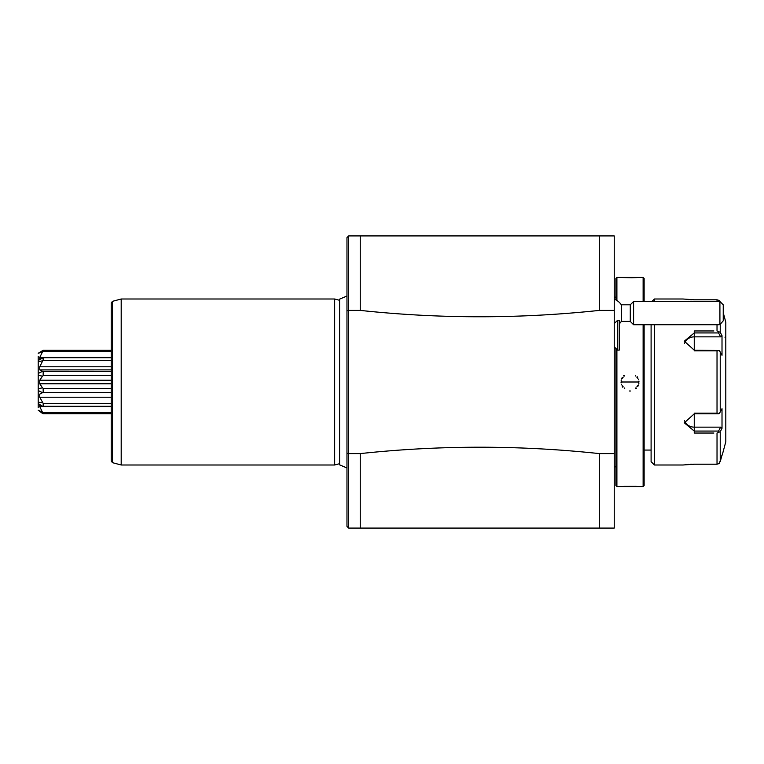 <?xml version="1.0" encoding="UTF-8"?>
<svg xmlns="http://www.w3.org/2000/svg" width="764" height="764" viewBox="0 0 764 764"><rect width="100%" height="100%" fill="white"/><g stroke="black" fill="none" stroke-linecap="round" stroke-linejoin="round"><path stroke-width="1.15" d="M614.246 310.404L599.301 310.404L599.301 235.914L614.246 235.914L614.246 528.086L348.632 528.086L346.971 526.425L346.971 453.214L348.632 453.596L348.632 310.404L346.971 310.786L346.971 237.575L348.632 235.914L348.632 310.404L360.255 310.404L360.255 235.914L348.632 235.914M599.301 235.914L360.255 235.914M614.246 453.596L599.301 453.596L599.301 528.086M360.255 528.086L360.255 453.596C439.94 445.087 519.615 445.087 599.301 453.596M360.255 453.596L348.632 453.596L348.632 528.086M599.301 310.404C519.463 318.894 439.777 318.894 360.255 310.404M346.971 453.214L346.971 310.786M346.971 472.142L346.971 467.979L339.598 464.856L339.598 299.144L346.971 296.021L346.971 291.858L346.971 472.142M346.971 349.053L346.971 292.096L346.971 349.053M339.598 300.309L334.689 299.001L121.199 298.991L121.199 464.999L334.689 464.999L334.689 299.001M339.598 463.691L334.689 464.999M112.47 462.669L112.47 301.331L111.238 302.936L111.238 461.064L112.47 462.669L121.199 464.999M38.2 407.565L38.2 390.519L42.497 392.677L39.747 394.128L39.747 397.213L43.176 403.382L43.176 406.305L111.238 406.305L42.574 406.314M40.654 369.929L111.238 369.871L39.747 369.871L42.497 371.323L38.2 373.481L38.2 356.435M38.2 353.283L43.176 350.265L38.2 353.283L42.497 351.86L39.747 357.437L39.747 359.223L42.497 357.686L111.238 357.686L42.574 357.686M38.2 403.497L42.497 406.314L39.747 404.777L39.747 406.563L43.176 413.735L111.238 413.735M42.497 351.86L43.176 350.265L111.238 350.265M43.176 351.325L111.238 351.325M39.747 357.437L111.238 357.437M38.2 361.802L43.176 360.618L43.176 357.695L38.2 360.503M43.176 360.618L111.238 360.618M42.497 361.238L39.747 366.787L111.238 366.787M39.747 366.787L39.747 369.871M111.238 371.648L42.497 371.323M43.176 371.648L43.176 375.63L111.238 375.63M38.2 390.519L38.2 375.258L42.497 376.174L43.176 375.63M42.497 376.174L39.747 380.224L111.238 380.224M39.747 380.224L39.747 383.776L111.238 383.776M39.747 383.776L42.497 387.826L38.2 388.742M111.238 388.37L43.176 388.37L42.497 387.826M43.176 388.37L43.176 392.352L111.238 392.352M42.497 392.677L43.176 392.352M39.747 397.213L111.238 397.213M43.176 403.382L111.238 403.382M42.497 406.314L43.176 406.305L42.497 406.314M39.747 406.563L111.238 406.563M43.176 412.665L111.238 412.665M42.497 412.14L38.2 410.239L42.497 413.439M38.2 375.258L38.2 373.481M42.497 402.762L38.2 402.198M616.901 300.491L616.901 277.418L615.908 278.411L615.908 299.908M615.908 348.47L615.908 485.589L616.901 486.582L643.126 486.582L643.126 324.729M616.901 349.463L616.901 486.582M638.933 277.418L643.126 277.418L643.126 301.484M638.981 277.418L621.094 277.418M616.901 277.418L621.046 277.418M621.743 381.341A8.299 8.299 0 0 0 621.715 382L638.981 382L621.046 382L621.094 382.926M637.577 486.467L636.307 486.391M635.591 486.343L623.825 486.382M622.689 277.542L631.713 277.79M631.78 277.79L636.823 277.58M637.415 277.542L637.911 277.504M638.284 381.293A8.299 8.299 0 0 1 638.312 382L638.981 382L638.933 381.055M638.647 379.574L638.503 379.087M637.701 377.349L637.348 376.814M624.054 375.258L623.386 375.926M622.259 377.473L622.001 377.951M621.734 378.533L621.543 379.049M621.208 380.329L621.103 381.035M621.38 384.426L621.533 384.913M622.307 386.613L622.679 387.186M629.335 390.996L630.434 391.015M635.858 388.838L636.641 388.074M637.768 386.527L638.026 386.049M638.293 385.467L638.484 384.951M638.828 383.671L638.924 382.993M644.128 324.729L644.128 485.589L643.126 486.582M644.128 301.484L644.128 278.411L643.126 277.418M651.1 324.729L651.1 461.685L654.414 464.999L682.968 464.999L694.256 464.206L717.024 464.206L694.256 464.206M654.414 301.484L654.414 299.001L651.931 301.484M654.414 324.729L654.414 464.999M693.846 299.794L717.024 299.794L694.256 299.794L683.092 299.011M654.414 299.001L682.968 299.001M713.891 433.035L694.256 433.035L694.256 413.171L717.024 413.171L717.024 350.829L694.256 350.829L694.256 330.965L713.891 330.965M720.232 324.289L720.232 332.311L722.009 335.654L720.232 332.311L717.024 330.965L717.024 324.729M717.024 301.484L717.024 299.794L719.134 300.453L720.232 302.257M686.253 299.392L687.17 299.478M688.335 299.574L689.061 299.622M690.245 299.689L691.525 299.746M691.601 464.254L690.217 464.311M689.08 464.378L688.402 464.426M687.208 464.522L686.253 464.607M685.451 464.693L684.936 464.751M710.864 330.965L694.256 330.965L694.256 332.932L718.552 332.932L719.134 331.948M717.024 350.829L719.134 350.504L720.232 351.946L720.232 412.054L722.009 408.702L722.009 428.346L720.633 427.143L718.552 431.068L694.256 431.068L694.256 433.035L710.864 433.035M719.134 463.547L717.024 464.206L717.024 433.035L720.232 431.689L720.232 461.743L722.009 455.038L719.449 463.223M718.552 431.068L719.134 432.052M720.633 427.143L694.256 427.143L694.256 431.068L684.296 422.836L694.256 413.821L718.552 413.821L719.134 413.496L717.024 413.171M720.232 412.054L719.134 413.496M694.256 350.829L694.256 350.179L719.134 350.504M694.256 350.179L684.296 341.164L694.256 332.932L694.256 336.857A9.961 8.624 180 0 0 684.611 343.332M720.232 351.946L722.009 355.298L722.009 335.654L720.633 336.857L694.256 336.857M718.552 332.932L720.633 336.857M722.009 428.346L720.805 430.6M723.241 312.686L725.8 322.236L725.8 441.764L722.238 455.038M619.222 323.907A14.936 14.936 0 0 0 621.323 321.405L621.323 304.807L630.281 304.807L630.281 321.405L633.595 324.729L633.595 301.484L719.917 301.484L723.241 304.807L723.241 320.832L719.917 324.624L719.908 301.446M724.969 337.182A0.831 0.831 -0 0 0 725.8 336.351M694.256 427.143A9.961 8.624 0 0 1 684.611 420.668M622.641 378.19A8.299 8.299 0 0 1 623.052 377.473M624.092 376.184A8.299 8.299 0 0 1 624.694 375.63M635.295 375.601A8.299 8.299 0 0 1 635.906 376.155M636.947 377.435A8.299 8.299 0 0 1 637.367 378.142M621.715 382A8.299 8.299 0 0 0 621.743 382.707M622.66 385.858A8.299 8.299 0 0 0 623.08 386.565M624.121 387.845A8.299 8.299 0 0 0 624.732 388.398M635.333 388.37A8.299 8.299 0 0 0 635.934 387.816M636.975 386.527A8.299 8.299 0 0 0 637.386 385.81M638.284 382.659A8.299 8.299 0 0 0 638.312 382M617.56 320.307L617.56 350.122L619.222 350.122L619.222 320.25L617.56 320.307L614.246 323.592M719.917 324.624L718.332 324.729M694.256 413.171L694.256 413.821M112.47 301.331L121.199 299.001M614.246 297.177L615.908 297.177M644.128 450.063L651.1 450.063M614.246 466.823L615.908 466.823M614.246 346.808L617.56 350.122M621.323 304.807A14.936 14.936 0 0 0 614.246 299.154M621.323 321.405L630.281 321.405M630.281 304.807L633.595 301.484M633.595 324.729L718.571 324.729"/></g></svg>
